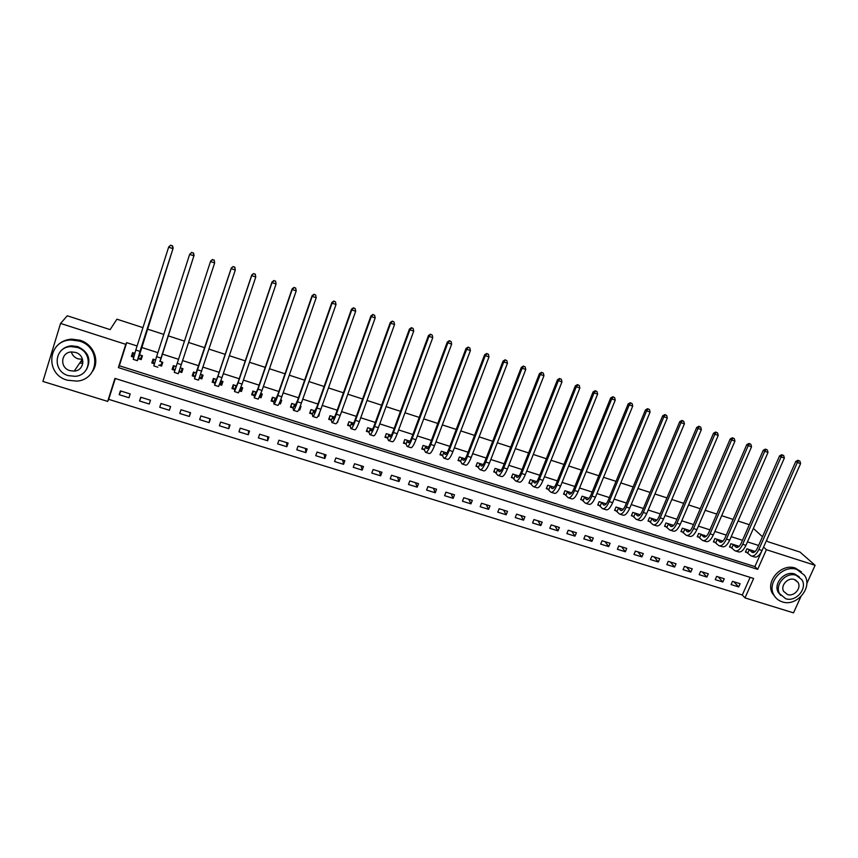<?xml version="1.0" encoding="UTF-8"?>
<svg xmlns="http://www.w3.org/2000/svg" width="858" height="858" viewBox="0 0 858 858"><rect width="100%" height="100%" fill="white"/><g stroke="black" fill="none" stroke-linecap="round" stroke-linejoin="round"><path stroke-width="1.29" d="M82.861 363.17L80.909 363.309M800.836 596.728L793.511 612.859L744.991 597.897L753.624 578.464L114.951 378.399L107.658 401.394L42.9 381.435L60.575 323.434L125.751 344.337L118.372 367.599L757.678 569.347L766.398 549.71L815.1 565.315L806.777 583.633M115.304 378.517L108.698 399.356L742.299 595.002L744.991 597.897M108.698 399.356L107.658 401.394M742.299 595.002L750.117 577.37M740.122 583.708L732.528 581.349L731.102 584.577L738.695 586.936L740.122 583.708M724.27 578.775L716.623 576.394L715.207 579.643L722.854 582.014L724.27 578.775M708.311 573.809L700.6 571.417L699.184 574.678L706.885 577.069L708.311 573.809M692.224 568.811L684.47 566.398L683.065 569.669L690.819 572.072L692.224 568.811M676.04 563.77L668.221 561.336L666.816 564.628L674.624 567.052L676.04 563.77M659.727 558.697L651.855 556.241L650.461 559.555L658.322 561.99L659.727 558.697M643.296 553.582L635.37 551.115L633.976 554.44L641.902 556.896L643.296 553.582M626.758 548.434L618.768 545.956L617.385 549.292L625.364 551.769L626.758 548.434M610.092 543.253L602.048 540.755L600.664 544.101L608.708 546.6L610.092 543.253M593.307 538.03L585.21 535.51L583.826 538.878L591.923 541.387L593.307 538.03M576.404 532.764L568.243 530.233L566.87 533.612L575.021 536.143L576.404 532.764M559.373 527.466L551.158 524.914L549.785 528.313L558 530.855L559.373 527.466M542.213 522.136L533.933 519.562L532.571 522.972L540.851 525.536L542.213 522.136M524.935 516.752L516.591 514.156L515.24 517.589L523.573 520.173L524.935 516.752M507.528 511.336L499.12 508.73L497.769 512.172L506.166 514.779L507.528 511.336M489.993 505.888L481.52 503.249L480.18 506.713L488.642 509.341L489.993 505.888M472.318 500.386L463.792 497.737L462.451 501.211L470.978 503.85L472.318 500.386M454.515 494.851L445.924 492.17L444.594 495.667L453.174 498.337L454.515 494.851M436.583 489.264L427.928 486.572L426.598 490.079L435.253 492.771L436.583 489.264M418.511 483.644L409.792 480.93L408.472 484.459L417.192 487.162L418.511 483.644M400.311 477.981L391.527 475.246L390.208 478.785L398.991 481.52L400.311 477.981M381.971 472.275L373.112 469.519L371.804 473.08L380.652 475.825L381.971 472.275M363.481 466.527L354.558 463.749L353.26 467.32L362.173 470.087L363.481 466.527M344.862 460.725L335.864 457.925L334.566 461.529L343.554 464.317L344.862 460.725M326.094 454.89L317.031 452.069L315.744 455.684L324.796 458.494L326.094 454.89M307.175 449.002L298.048 446.16L296.761 449.796L305.888 452.627L307.175 449.002M288.116 443.071L278.925 440.208L277.649 443.865L286.84 446.718L288.116 443.071M268.919 437.097L259.642 434.212L258.376 437.88L267.642 440.755L268.919 437.097M249.56 431.07L240.219 428.163L238.953 431.853L248.294 434.749L249.56 431.07M230.051 425.01L220.635 422.072L219.38 425.783L228.796 428.7L230.051 425.01M210.392 418.886L200.901 415.937L199.657 419.659L209.137 422.597L210.392 418.886M190.573 412.719L181.006 409.749L179.772 413.492L189.339 416.452L190.573 412.719M170.603 406.51L160.961 403.507L159.738 407.271L169.369 410.263L170.603 406.51M150.472 400.246L140.755 397.222L139.532 400.997L149.249 404.021L150.472 400.246M130.18 393.929L120.388 390.883L119.176 394.68L128.968 397.726L130.18 393.929M758.611 545.463L747.457 541.891M742.502 540.293L731.22 536.679M726.276 535.092L714.853 531.424M709.941 529.847L698.38 526.136M693.479 524.56L681.778 520.806M676.898 519.24L665.047 515.444M660.199 513.878L648.208 510.038M643.371 508.483L631.231 504.59M626.426 503.045L614.135 499.099M609.352 497.565L596.911 493.575M592.149 492.042L579.558 487.998M574.817 486.475L562.076 482.389M557.368 480.877L544.465 476.737M539.779 475.235L526.715 471.042M522.05 469.541L508.837 465.304M504.193 463.813L490.819 459.513M486.207 458.033L472.661 453.689M468.071 452.22L454.365 447.812M449.806 446.353L435.928 441.902M431.392 440.444L417.342 435.939M412.848 434.491L398.616 429.922M394.154 428.496L379.751 423.873M375.311 422.447L360.735 417.771M356.327 416.355L341.57 411.615M337.183 410.21L322.243 405.416M317.9 404.021L302.777 399.163M298.466 397.78L283.151 392.867M278.871 391.495L263.363 386.518M259.116 385.156L243.425 380.115M239.21 378.764L223.316 373.659M219.144 372.318L203.056 367.16M198.917 365.83L182.625 360.596M178.518 359.288L162.087 354.011M157.893 352.659L141.398 347.372M137.098 345.989L126.684 342.642L119.348 365.776L754.89 566.591L761.593 551.501M754.043 552.241L754.482 551.233L746.868 548.809L745.42 552.08L747.5 552.734M738.191 547.072L738.588 546.16L730.919 543.715L729.482 546.996L731.563 547.661M722.286 541.709L722.575 541.044L714.853 538.577L713.416 541.881L715.518 542.556M706.306 536.239L698.669 533.419L697.243 536.733L699.367 537.408M690.175 530.705L682.378 528.206L680.952 531.542L683.086 532.217M673.627 525.418L665.969 522.972L664.553 526.319L666.698 526.994M656.949 520.087L649.442 517.685L648.026 521.053L650.182 521.739M640.154 514.725L632.786 512.376L631.381 515.744L633.558 516.441M623.23 509.32L616.012 507.014L614.607 510.403L616.805 511.111M606.188 503.871L599.12 501.619L597.726 505.03L599.935 505.727M589.017 498.391L582.099 496.181L580.705 499.603L582.936 500.321M571.718 492.867L564.961 490.712L563.567 494.144L565.819 494.862M554.279 487.301L547.683 485.188L546.31 488.652L548.562 489.371M536.722 481.692L530.287 479.633L528.914 483.108L531.188 483.837M519.036 476.04L512.762 474.034L511.389 477.531L513.685 478.26M501.201 470.345L495.098 468.393L493.736 471.9L496.053 472.64M483.247 464.607L477.305 462.719L475.954 466.237L478.281 466.977M465.143 458.826L459.384 456.992L458.033 460.531L460.381 461.272M446.911 453.003L441.323 451.222L439.972 454.772L442.342 455.534M428.539 447.136L423.123 445.409L421.782 448.981L424.163 449.742M410.017 441.226L404.794 439.553L403.453 443.146L405.855 443.908M391.355 435.263L386.315 433.655L384.985 437.258L387.398 438.03M372.554 429.257L367.696 427.702L366.377 431.327L368.811 432.11M353.603 423.209L348.927 421.718L347.619 425.354L350.075 426.136M357.1 426.952L356.445 428.174M337.344 422.082L339.007 418.543M334.502 417.106L330.019 415.68L328.721 419.337L331.188 420.12M318.093 415.958L318.833 416.184L319.702 412.376M315.251 410.961L310.971 409.588L309.674 413.266L312.162 414.06M298.691 409.77L299.71 410.092L301.008 406.402L300.257 406.166M295.849 404.761L291.763 403.453L290.476 407.153L292.986 407.958M279.14 403.539L280.437 403.957L281.724 400.246L280.652 399.903M276.297 398.52L272.415 397.275L271.128 400.997L273.659 401.801M259.427 397.265L261.014 397.769L262.291 394.047L260.896 393.597M256.585 392.224L252.906 391.044L251.63 394.777L254.183 395.592M239.564 390.937L241.43 391.527L242.707 387.784L240.969 387.237M236.722 385.875L233.247 384.77L231.982 388.524L234.556 389.339M219.53 384.556L221.696 385.242L222.962 381.488L220.892 380.823M216.688 379.483L213.438 378.442L212.173 382.207L214.768 383.043M199.346 378.121L201.812 378.914L203.067 375.128L200.654 374.356M196.503 373.037L193.468 372.061L192.213 375.858L194.83 376.683M179.14 371.686L181.767 372.522L183.011 368.726L180.255 367.846M176.147 366.527L173.337 365.637L172.093 369.444L174.721 370.281M158.912 365.24L161.561 366.087L162.806 362.269L159.749 361.293M155.545 359.952L153.035 359.148L151.802 362.977L154.354 363.792M138.524 358.751L141.195 359.599L142.428 355.759L139.103 354.697M134.77 353.314L132.582 352.617L131.36 356.467L133.633 357.196M60.575 323.434L67.278 315.787L110.135 329.611L116.924 319.187L142.954 327.638M147.265 329.043L163.792 334.406M167.996 335.778L184.459 341.13M188.578 342.46L204.901 347.769M209.041 349.109L225.161 354.354M229.343 355.716L245.27 360.886M249.485 362.258L265.219 367.363M269.466 368.747L285.006 373.798M289.285 375.193L304.633 380.169M308.955 381.574L324.109 386.497M328.453 387.913L343.425 392.782M347.812 394.208L362.591 399.002M367.01 400.439L381.617 405.191M386.068 406.628L400.493 411.325M404.965 412.773L419.219 417.406M423.723 418.865L437.794 423.444M442.331 424.914L456.241 429.429M460.8 430.92L474.538 435.381M479.129 436.872L492.696 441.28M497.308 442.782L510.714 447.136M515.358 448.648L528.603 452.949M533.268 454.461L546.353 458.719M551.04 460.242L563.963 464.435M568.682 465.969L581.445 470.12M586.196 471.664L598.798 475.761M603.571 477.305L616.033 481.359M620.817 482.915L633.129 486.915M637.944 488.481L650.096 492.428M654.933 493.994L666.945 497.897M671.803 499.474L683.665 503.335M688.556 504.922L700.267 508.73M705.179 510.317L716.752 514.081M721.675 515.679L733.118 519.401M738.062 521.01L749.334 524.721M766.526 540.433L767.953 541.73L800.021 552.08L815.1 565.315M126.684 342.642L125.751 344.337M763.577 547.082L766.398 549.71M762.472 536.733L753.388 528.421M754.89 566.591L757.678 569.347M119.348 365.776L118.372 367.599M733.847 581.756L738.695 586.936M120.935 391.055L119.176 394.68M141.044 397.318L139.532 400.997M161.004 403.528L159.738 407.271M170.528 406.488L169.369 410.263M190.262 412.623L189.339 416.452M209.835 418.715L209.137 422.597M229.258 424.764L228.796 428.7M248.53 430.759L248.294 434.749M267.653 436.711L267.642 440.755M286.636 442.61L286.84 446.718M305.469 448.477L305.888 452.627M324.163 454.29L324.796 458.494M342.717 460.06L343.554 464.317M361.132 465.787L362.173 470.087M379.408 471.471L380.652 475.825M397.544 477.123L398.991 481.52M415.551 482.722L417.192 487.162M433.419 488.277L435.253 492.771M451.158 493.8L453.174 498.337M468.758 499.281L470.978 503.85M486.239 504.719L488.642 509.341M503.592 510.113L506.166 514.779M520.817 515.476L523.573 520.173M537.912 520.795L540.851 525.536M554.89 526.072L558 530.855M571.75 531.317L575.021 536.143M588.481 536.529L591.923 541.387M605.094 541.698L608.708 546.6M621.589 546.825L625.364 551.769M637.966 551.919L641.902 556.896M654.225 556.981L658.322 561.99M670.377 562.011L674.624 567.052M686.411 566.999L690.819 572.072M702.327 571.954L706.885 577.069M718.146 576.866L722.854 582.014M586.947 499.688L586.625 499.581C587.955 500 589.425 498.423 591.012 494.83L628.142 403.957L630.276 402.734L632.11 403.603L630.276 402.734M337.655 421.503L337.805 422.233M318.629 414.875L318.833 416.184M299.506 408L299.71 410.092M280.319 400.772L280.437 403.957M261.111 393.951L261.014 397.769M241.795 387.494L241.43 391.527M222.329 381.284L221.696 385.242M202.703 375.01L201.812 378.914M182.926 368.693L181.767 372.522M173.38 365.647L172.093 369.444M153.378 359.255L151.802 362.977M133.215 352.82L131.36 356.467M748.937 549.463L752.198 552.391C754.01 552.97 755.759 551.544 757.432 548.123L795.806 461.389L798.026 460.274L799.946 461.164L798.026 460.274M752.412 550.579L754.085 552.284M799.946 461.164L800.589 463.61L797.35 462.494L758.847 549.474C756.327 554.59 753.71 556.724 751.007 555.866L745.666 551.533M800.589 463.61L762.065 550.504C759.545 555.619 756.917 557.743 754.193 556.885L751.747 556.102M798.648 460.714L797.35 462.494L795.806 461.389M749.249 549.667L747.811 552.938M733 544.38L736.175 547.286C737.944 547.844 739.66 546.407 741.323 542.975L779.59 455.834L781.799 454.708L783.708 455.598L781.799 454.708M736.507 545.495L738.062 547.136M783.708 455.598L784.362 458.043L781.102 456.928L742.706 544.304C740.197 549.452 737.623 551.608 734.974 550.772L729.718 546.439M784.362 458.043L745.945 545.334C743.436 550.482 740.851 552.638 738.191 551.791L735.703 550.997M782.41 455.148L781.102 456.928L779.59 455.834M733.311 544.583L731.874 547.865M716.956 539.253L720.034 542.138C721.76 542.674 723.444 541.226 725.107 537.773L763.255 450.236L765.454 449.109L767.363 449.989L765.454 449.109M720.484 540.379L721.932 541.945M767.363 449.989L768.007 452.445L764.725 451.319L726.436 539.092C723.948 544.272 721.406 546.449 718.832 545.634L713.663 541.312M768.007 452.445L729.708 540.143C727.209 545.313 724.667 547.479 722.071 546.664L719.54 545.86M766.044 449.538L764.725 451.319L763.255 450.236M717.256 539.457L715.829 542.76M700.793 534.094L703.775 536.947C705.458 537.483 707.121 536.014 708.772 532.539L746.792 444.605L748.991 443.457L750.889 444.337L748.991 443.457M704.343 535.22L705.684 536.711M750.889 444.337L751.533 446.804L748.219 445.677L710.059 533.858C707.582 539.049 705.083 541.259 702.573 540.465L697.5 536.143M751.533 446.804L713.341 534.909C710.864 540.1 708.354 542.299 705.834 541.495L703.26 540.679M749.57 443.886L748.219 445.677L746.792 444.605M701.093 534.287L699.667 537.601M684.512 528.893L687.397 531.724C689.038 532.239 690.669 530.759 692.309 527.273L730.222 438.921L732.41 437.773L734.298 438.653L732.41 437.773M688.084 530.029L689.306 531.445M734.298 438.653L734.931 441.119L731.606 439.982L693.564 528.571C691.098 533.794 688.642 536.025 686.196 535.253L681.209 530.941M734.931 441.119L696.868 529.633C694.401 534.856 691.934 537.076 689.478 536.293L686.861 535.467M732.968 438.191L731.606 439.982L730.222 438.921M684.813 529.096L683.386 532.421M782.249 601.844C796.578 607.11 813.191 587.376 804.514 575.278L796.857 569.476C783.247 564.36 766.805 582.228 773.669 594.573C775.482 598.155 778.335 600.579 782.249 601.844M801.415 571.878L795.345 568.093C781.777 562.998 765.39 580.812 772.243 593.125L775.589 597.511M780.748 595.441L778.195 592.245C773.069 583.386 784.931 570.334 794.798 574.023L799.377 576.962M785.628 598.68C795.902 602.455 807.882 588.406 801.812 579.643L796.181 575.31C786.293 571.61 774.399 584.695 779.525 593.575L785.628 598.68M794.304 579.482C787.88 577.08 780.212 585.628 783.622 591.344L787.505 594.54C794.068 596.964 801.79 588.02 797.983 582.357L794.304 579.482M82.529 359.288L78.121 358.88C74.614 357.647 72.351 355.341 71.321 351.952M67.299 380.201L76.984 381.113C99.163 379.611 101.319 347.082 79.386 341.087L71.193 339.983C47.651 339.961 44.552 374.335 67.299 380.201M92.675 371.149C100.118 360.607 93.468 344.144 80.008 340.24L71.847 339.146C65.187 339.564 59.878 342.224 55.931 347.136M60.081 351.877C62.891 348.198 66.742 346.182 71.632 345.817L77.681 346.6C88.449 351.759 91.441 359.298 86.647 369.219M68.372 375.643L75.214 376.319C91.377 375.375 93.018 351.705 77.091 347.393L71.032 346.611C54.161 346.761 52.027 371.385 68.372 375.643M75.536 352.434L71.536 351.941C60.746 352.134 59.427 367.889 69.916 370.635L74.238 371.096C84.738 370.57 85.854 355.212 75.536 352.434M74.314 370.978L75.15 370.967M80.631 361.722L82.926 361.54M668.114 523.659L670.913 526.469C672.49 526.962 674.098 525.461 675.739 521.964L713.524 433.204L715.701 432.035L717.588 432.915L715.701 432.035M671.717 524.806L672.822 526.126M717.588 432.915L718.221 435.392L714.853 434.245L676.941 523.251C674.485 528.507 672.071 530.759 669.701 530.008L664.811 525.697M718.221 435.392L680.276 524.324C677.82 529.568 675.396 531.81 673.004 531.059L670.345 530.212M716.237 432.453L714.853 434.245L713.524 433.204M668.414 523.852L666.988 527.198M651.597 518.382L654.3 521.171C655.834 521.653 657.41 520.13 659.041 516.613L696.696 427.445L698.873 426.265L700.739 427.145L698.873 426.265M655.233 519.54L656.209 520.774M700.739 427.145L701.372 429.633L697.994 428.474L660.199 517.889C657.754 523.176 655.383 525.45 653.088 524.721L648.283 520.42M701.372 429.633L663.556 518.972C661.11 524.238 658.73 526.512 656.424 525.782L653.71 524.924M699.388 426.673L697.994 428.474L696.696 427.445M651.887 518.575L650.471 521.943M634.963 513.063L637.558 515.83C639.049 516.302 640.604 514.768 642.224 511.229L679.75 421.632L681.917 420.452L683.772 421.321L681.917 420.452M638.62 514.232L639.489 515.368M683.772 421.321L684.405 423.82L680.995 422.651L643.328 512.494C640.905 517.803 638.577 520.098 636.346 519.39L631.649 515.1M684.405 423.82L646.717 513.577C644.283 518.875 641.945 521.171 639.703 520.463L636.958 519.594M682.41 420.86L680.995 422.651L679.75 421.632M635.252 513.266L633.837 516.645M618.21 507.711L620.709 510.456C622.147 510.907 623.669 509.352 625.278 505.802L662.676 415.787L664.832 414.586L666.687 415.465L664.832 414.586M621.889 508.891L622.64 509.92M666.687 415.465L667.31 417.964L663.867 416.784L626.34 507.057C623.927 512.387 621.642 514.714 619.487 514.028L614.886 509.749M667.31 417.964L629.751 508.151C627.337 513.47 625.042 515.797 622.876 515.111L620.077 514.221M665.315 414.993L663.867 416.784L662.676 415.787M618.489 507.915L617.084 511.304M601.329 502.327L603.732 505.04C605.115 505.48 606.606 503.903 608.204 500.332L645.473 409.888L647.618 408.687L649.463 409.556L647.618 408.687M605.04 503.507L605.662 504.429M649.463 409.556L650.085 412.065L646.621 410.875L609.223 501.576C606.831 506.939 604.59 509.287 602.509 508.633L598.005 504.354M650.085 412.065L612.655 502.681C610.253 508.033 608.011 510.381 605.909 509.716L603.077 508.815M648.08 409.084L646.621 410.875L645.473 409.888M601.608 502.52L600.203 505.93M584.33 496.9L586.625 499.581M588.062 498.09L588.567 498.895M632.11 403.603L632.721 406.124L629.236 404.922L591.977 496.063C589.596 501.447 587.398 503.818 585.403 503.185L580.995 498.916M632.721 406.124L595.441 497.168C593.05 502.552 590.851 504.922 588.835 504.279L585.95 503.367M630.716 403.121L629.236 404.922L628.142 403.957M584.598 497.093L583.204 500.514M567.202 491.43L569.39 494.09C570.677 494.487 572.114 492.889 573.691 489.274L610.671 397.973L612.794 396.739L614.628 397.608L612.794 396.739M570.967 492.631L571.342 493.296M614.628 397.608L615.24 400.128L611.722 398.927L574.613 490.497C572.243 495.913 570.087 498.316 568.168 497.704L563.856 493.436M615.24 400.128L578.099 491.613C575.718 497.018 573.562 499.42 571.621 498.809L568.693 497.876M613.223 397.125L611.722 398.927L610.671 397.973M567.47 491.623L566.076 495.055M549.946 485.918L552.026 488.545C553.26 488.942 554.665 487.312 556.231 483.687L593.071 391.945L595.195 390.701L597.007 391.57L595.195 390.701M597.007 391.57L597.618 394.101L594.079 392.889L557.11 484.899C554.751 490.336 552.649 492.771 550.804 492.181L546.6 487.912M597.618 394.101L560.617 486.014C558.258 491.452 556.145 493.876 554.279 493.286L551.308 492.342M595.591 391.076L594.079 392.889L593.071 391.945M550.214 486.111L548.83 489.564M532.571 480.362L534.534 482.968C535.724 483.344 537.087 481.703 538.652 478.056L575.343 385.864L577.445 384.62L579.257 385.478L577.445 384.62M579.257 385.478L579.858 388.02L576.286 386.797L539.467 479.247C537.129 484.716 535.07 487.172 533.311 486.615L529.214 482.357M579.858 388.02L543.007 480.383C540.669 485.853 538.599 488.299 536.818 487.73L533.794 486.776M577.831 384.985L576.286 386.797L575.343 385.864M532.829 480.555L531.445 484.03M515.057 474.774L516.913 477.348C518.05 477.702 519.38 476.051 520.935 472.383L557.475 379.74L559.566 378.485L561.368 379.343L559.566 378.485M561.368 379.343L561.969 381.885L558.376 380.662L521.707 473.562C519.38 479.064 517.374 481.542 515.679 481.016L511.69 476.748M561.969 381.885L525.268 474.699C522.94 480.201 520.924 482.679 519.219 482.132L516.141 481.156M559.931 378.85L558.376 380.662L557.475 379.74M515.315 474.957L513.942 478.453M497.415 469.133L499.163 471.685C500.235 472.029 501.544 470.345 503.078 466.666L539.467 373.573L541.559 372.308L543.339 373.166L541.559 372.308M543.339 373.166L543.94 375.718L540.315 374.474L503.796 467.835C501.49 473.359 499.528 475.868 497.93 475.364L494.047 471.106M543.94 375.718L507.389 468.983C505.083 474.506 503.11 477.005 501.49 476.501L498.369 475.504M541.891 372.662L540.315 374.474L539.467 373.573M497.661 469.326L496.299 472.833M479.643 463.459L481.274 465.98C482.293 466.302 483.569 464.607 485.092 460.907L521.321 367.363L523.401 366.076L525.182 366.934L523.401 366.076M525.182 366.934L525.761 369.498L522.114 368.243L485.757 462.054C483.462 467.61 481.563 470.152 480.03 469.669L476.265 465.411M525.761 369.498L489.382 463.213C487.087 468.768 485.167 471.299 483.622 470.817L480.448 469.809M523.712 366.43L522.114 368.243L521.321 367.363M479.879 463.652L478.528 467.17M461.733 457.743L463.256 460.231C464.21 460.531 465.454 458.826 466.966 455.094L503.035 361.1L505.105 359.802L506.874 360.65L505.105 359.802M506.874 360.65L507.453 363.224L503.775 361.958L467.578 456.241C465.304 461.829 463.449 464.392 462.012 463.942L460.617 461.465L458.354 459.684M507.453 363.224L471.224 457.411C468.951 462.988 467.084 465.551 465.626 465.09L462.398 464.06M505.394 360.146L503.775 361.958L503.035 361.1M461.969 457.925L460.617 461.465M443.693 451.973L445.087 454.44C445.999 454.719 447.2 452.992 448.702 449.249L484.609 354.783L486.668 353.475L488.416 354.322L486.668 353.475M488.416 354.322L488.996 356.907L485.296 355.63L449.26 450.375C447.007 455.995 445.195 458.59 443.843 458.161L442.578 455.716L440.304 453.903M488.996 356.907L452.938 451.555C450.675 457.164 448.863 459.749 447.49 459.32L444.219 458.279M486.936 353.818L485.296 355.63L484.609 354.783M443.918 452.166L442.578 455.716M425.504 446.171L426.791 448.605C427.638 448.873 428.807 447.115 430.298 443.35L466.044 348.423L468.082 347.104L469.83 347.951L468.082 347.104M469.83 347.951L470.399 350.536L466.666 349.26L430.802 444.465C428.56 450.118 426.812 452.734 425.547 452.338L424.399 449.924L422.125 448.08M470.399 350.536L434.513 445.656C432.26 451.297 430.501 453.914 429.214 453.507L425.89 452.445M468.329 347.436L466.666 349.26L466.044 348.423M425.74 446.353L424.399 449.924M407.185 440.326L408.354 442.728C409.137 442.964 410.274 441.194 411.754 437.419L447.318 342.01L449.356 340.68L451.083 341.527L449.356 340.68M451.083 341.527L451.651 344.112L447.887 342.825L412.205 438.513C409.974 444.187 408.279 446.846 407.1 446.471L406.081 444.09L403.796 442.213M451.651 344.112L415.937 439.704C413.706 445.377 412.001 448.026 410.8 447.651L407.421 446.578M449.581 341.001L447.887 342.825L447.318 342.01M407.411 440.508L406.081 444.09M388.728 434.427L389.768 436.797C390.497 437.022 391.602 435.231 393.071 431.424L428.453 335.542L430.469 334.202L432.196 335.049L430.469 334.202M432.196 335.049L432.764 337.644L428.968 336.347L393.457 432.518C391.248 438.224 389.607 440.905 388.513 440.562L387.623 438.213L385.339 436.293M432.764 337.644L397.222 433.719C395.012 439.414 393.35 442.095 392.245 441.741L388.813 440.658M430.684 334.523L428.968 336.347L428.453 335.542M388.953 434.609L387.623 438.213M366.752 430.287L367.75 427.724M370.13 428.485L371.042 430.823C371.718 431.027 372.78 429.225 374.227 425.396L409.448 329.032L411.443 327.681L413.159 328.517L411.443 327.681M413.159 328.517L413.717 331.124L409.899 329.815L374.56 426.469C372.372 432.207 370.785 434.92 369.787 434.598L369.026 432.293L366.784 430.373M413.717 331.124L378.357 427.681C376.158 433.408 374.56 436.121 373.541 435.8L370.066 434.695M411.625 327.992L409.899 329.815L409.448 329.032M370.345 428.668L369.026 432.293M348.037 424.184L349.056 421.75M351.383 422.501L352.177 424.807C352.777 424.989 353.807 423.166 355.255 419.315L390.283 322.469L392.267 321.106L393.972 321.932L392.267 321.106M393.972 321.932L394.53 324.549L390.669 323.23L355.523 420.377C353.357 426.136 351.823 428.882 350.911 428.603L350.279 426.319L348.091 424.42M394.53 324.549L359.341 421.6C357.175 427.359 355.62 430.094 354.697 429.804L351.158 428.678M392.428 321.407L390.669 323.23L390.283 322.469M351.598 422.683L350.279 426.319M329.193 418.007L330.223 415.733M332.496 416.462L333.161 418.736C333.698 418.908 334.684 417.052 336.121 413.191L370.956 315.851L372.94 314.478L374.624 315.304L372.94 314.478M374.624 315.304L375.182 317.921L371.289 316.591L336.336 414.232C334.18 420.034 332.7 422.801 331.896 422.554L331.392 420.302L329.268 418.414M375.182 317.921L340.186 415.465C338.031 421.257 336.54 424.024 335.714 423.766L332.121 422.619M373.08 314.768L371.289 316.591L370.956 315.851M332.7 416.645L331.392 420.302M310.21 411.743L311.239 409.674M313.46 410.392L313.996 412.623L316.838 407.014L351.49 309.18L353.453 307.786L355.126 308.612L353.453 307.786M355.126 308.612L355.673 311.25L351.759 309.91L316.988 408.043C314.865 413.867 313.438 416.677 312.73 416.452L312.366 414.242L310.285 412.366M355.673 311.25L320.871 409.277C318.736 415.111 317.31 417.91 316.57 417.674L312.923 416.516M353.56 308.076L351.759 309.91L351.49 309.18M313.663 410.564L312.366 414.242M291.109 405.351L292.117 403.571M294.283 404.257L294.68 406.467L297.404 400.793L331.864 302.456L333.816 301.051L335.478 301.877L333.816 301.051M335.478 301.877L336.014 304.515L332.067 303.164L297.501 401.801C295.388 407.668 294.026 410.499 293.404 410.306L293.179 408.129L291.162 406.274M336.014 304.515L301.405 403.056C299.292 408.912 297.919 411.743 297.286 411.54L293.575 410.36M333.901 301.33L332.067 303.164L331.864 302.456M294.476 404.44L293.179 408.129M279.558 402.606L279.858 401.898M271.879 398.809L271.9 400.128L272.833 397.415M274.946 398.091L275.214 400.257L277.82 394.519L312.076 295.678L314.017 294.262L315.669 295.077L314.017 294.262M315.669 295.077L316.194 297.726L312.215 296.364L277.853 395.506C275.761 401.405 274.453 404.279 273.938 404.118L273.852 401.973L271.9 400.128M316.194 297.726L281.789 396.771C279.697 402.659 278.378 405.523 277.842 405.351L274.077 404.161M314.071 294.53L312.215 296.364L312.076 295.678M275.139 398.262L273.852 401.973M259.727 396.578L261.197 393.693M252.574 392.02L252.477 393.94L253.41 391.205M255.459 391.859L255.587 393.994L258.076 388.191L292.128 288.846L294.047 287.419L295.688 288.234L294.047 287.419M295.656 287.966L296.214 290.883L292.203 289.511L258.043 389.167L254.311 397.865L254.365 395.774L252.477 393.94M295.688 288.234L296.214 290.883L262.012 390.444L258.247 399.12L254.429 397.908M294.079 287.677L292.203 289.511L292.128 288.846M255.641 392.042L254.365 395.774M239.747 390.476L240.744 390.197L241.677 387.462M233.247 384.781L232.904 387.698L233.826 384.952M235.821 385.596L235.811 387.687L238.181 381.821L272.018 281.95L273.927 280.512L275.557 281.327L273.927 280.512M275.547 281.07L276.072 283.987L272.029 282.604L238.074 382.775L234.534 391.58L234.727 389.511L232.904 387.698M275.557 281.327L276.072 283.987L242.085 384.062L238.503 392.846L234.62 391.602M273.938 280.77L272.029 282.604L272.018 281.95M236.004 385.768L234.727 389.511M219.637 384.287L221.085 383.923L222.007 381.177M213.717 378.528L213.17 381.402L214.092 378.646M216.034 379.268L215.873 381.327L218.114 375.396L251.748 275.01L253.636 273.552L255.255 274.356L253.636 273.552M255.266 274.11L255.77 277.037L251.684 275.632L217.953 376.34L214.597 385.231L214.94 383.215L213.17 381.402M255.255 274.356L255.77 277.037L221.986 377.627L218.597 386.508L214.65 385.253M253.625 273.799L251.748 275.01M216.195 379.44L214.94 383.215M199.378 378.046L201.255 377.606L202.177 374.839M194.026 372.243L193.286 375.064L194.198 372.297M196.074 372.898L231.306 268.007L233.183 266.538L234.781 267.342L233.183 266.538M234.824 267.106L235.296 270.023L231.177 268.618L194.498 378.839L194.991 376.855L193.286 375.064M234.781 267.342L235.296 270.023L198.53 380.126L194.519 378.85M233.14 266.774L231.306 268.007M196.246 373.069L194.991 376.855M178.968 371.729L181.274 371.235L182.186 368.457M174.871 370.441L173.241 368.683L174.153 365.894M214.146 260.264L212.484 259.695L214.146 260.264L214.65 262.956L178.303 373.691L174.238 372.393L210.693 260.95L212.559 259.459M214.221 260.028L214.65 262.956L210.5 261.529L212.484 259.695M162.194 362.076L161.143 364.822L162.044 362.022M154.376 363.728L153.035 362.237L153.947 359.438M159.92 361.465L194.09 255.255L160.146 361.422M161.143 364.822L158.676 365.294M193.34 253.131L191.666 252.552L193.34 253.131L193.833 255.823L189.65 254.397L156.585 356.692L153.818 365.905L157.883 367.203M191.666 252.552L189.65 254.397L191.763 252.327M193.436 252.906L194.09 255.255M142.106 355.662L140.841 358.354L141.742 355.544M133.709 356.939L132.679 355.748L133.569 352.938M139.511 354.944L173.166 248.091L139.972 351.372L137.355 360.671L139.757 354.912M140.841 358.354L138.277 358.794M172.351 245.935L170.667 245.356L172.351 245.935L172.844 248.638L168.629 247.19L135.8 350.043L133.226 359.352L137.301 360.65M170.667 245.356L168.962 246.654L170.806 245.141M172.49 245.72L173.166 248.091M753.292 552.552L751.715 552.048M762.065 550.504L758.847 549.474M737.236 547.436L735.703 546.943M745.945 545.334L742.706 544.304M721.074 542.277L719.572 541.795M729.708 540.143L726.436 539.092M704.793 537.076L703.335 536.615M713.341 534.909L710.059 533.858M688.384 531.853L686.968 531.392M696.868 529.633L693.564 528.571M671.868 526.576L670.495 526.136M680.276 524.324L676.941 523.251M655.233 521.267L653.893 520.849M663.556 518.972L660.199 517.889M638.47 515.926L637.172 515.508M646.717 513.577L643.328 512.494M621.589 510.542L620.334 510.135M629.751 508.151L626.34 507.057M604.579 505.115L603.367 504.729M612.655 502.681L609.223 501.576M587.44 499.646L586.282 499.281M595.441 497.168L591.977 496.063M570.184 494.144L569.058 493.779M578.099 491.613L574.613 490.497M552.788 488.588L551.715 488.256M560.617 486.014L557.11 484.899M535.274 483L534.244 482.679M543.007 480.383L539.467 479.247M517.621 477.37L516.634 477.059M525.268 474.699L521.707 473.562M499.839 471.696L498.906 471.407M507.389 468.983L503.796 467.835M481.917 465.98L481.027 465.701M489.382 463.213L485.757 462.054M463.856 460.22L463.02 459.952M471.224 457.411L467.578 456.241M445.667 454.418L444.884 454.172M452.938 451.555L449.26 450.375M427.338 448.573L426.598 448.337M434.513 445.656L430.802 444.465M408.858 442.685L408.183 442.46M415.937 439.704L412.205 438.513M390.251 436.743L389.618 436.54M397.222 433.719L393.457 432.518M371.493 430.759L370.913 430.577M378.357 427.681L374.56 426.469M359.341 421.6L355.523 420.377M340.186 415.465L336.336 414.232M320.871 409.277L316.988 408.043M301.405 403.056L297.501 401.801M281.789 396.771L277.853 395.506M262.012 390.444L258.043 389.167M242.085 384.062L238.074 382.775M221.986 377.627L217.953 376.34M201.727 371.149L197.662 369.841M181.306 364.607L177.209 363.299M160.725 358.022L156.585 356.692M139.972 351.372L135.8 350.043M795.398 579.933L797.983 582.357M778.195 592.245L779.525 593.575M773.669 594.573L772.243 593.125M82.271 359.32L74.238 371.096M71.632 345.817L71.032 346.611M71.193 339.983L71.847 339.146"/></g></svg>
